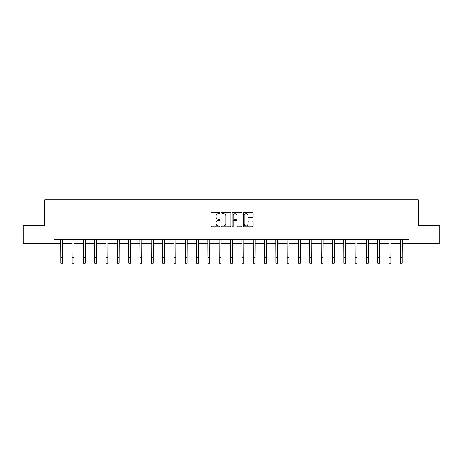 <?xml version="1.0" encoding="UTF-8"?>
<svg xmlns="http://www.w3.org/2000/svg" width="463" height="463" viewBox="0 0 463 463"><rect width="100%" height="100%" fill="white"/><g stroke="black" fill="none" stroke-linecap="round" stroke-linejoin="round"><path stroke-width="0.69" d="M219.89 213.165A0.498 0.498 0 0 0 219.393 212.667L211.822 212.667A0.712 0.712 0 0 0 211.111 213.379L211.111 226.204A0.712 0.712 0 0 0 211.822 226.916L219.393 226.916A0.498 0.498 0 0 0 219.89 226.413A0.498 0.498 0 0 0 219.393 225.915L218.409 225.915A2.28 2.28 0 0 1 216.134 223.635L216.134 222.57A2.28 2.28 0 0 1 218.409 220.29L219.393 220.29A0.498 0.498 0 0 0 219.89 219.792A0.498 0.498 0 0 0 219.393 219.294L218.409 219.294A2.28 2.28 0 0 1 216.134 217.014L216.134 215.943A2.28 2.28 0 0 1 218.409 213.663L219.393 213.663A0.498 0.498 0 0 0 219.89 213.165M252.318 217.691A0.712 0.712 0 0 0 253.029 216.979L253.029 213.379A0.712 0.712 0 0 0 252.318 212.667L243.914 212.667A0.712 0.712 0 0 0 243.202 213.379L243.202 226.204A0.712 0.712 0 0 0 243.914 226.916L252.318 226.916A0.712 0.712 0 0 0 253.029 226.204L253.029 221.858A0.712 0.712 0 0 0 252.318 221.146L248.718 221.146A0.712 0.712 0 0 0 248.006 221.858L248.006 224.011A1.904 1.904 0 0 1 246.102 225.915A1.904 1.904 0 0 1 244.198 224.011L244.198 215.573A1.904 1.904 0 0 1 246.102 213.663A1.904 1.904 0 0 1 248.006 215.573L248.006 216.979A0.712 0.712 0 0 0 248.718 217.691L252.318 217.691M53.992 243.376L23.15 243.376L23.15 225.232L44.778 225.232L44.778 199.837L418.222 199.837L418.222 225.232L439.85 225.232L439.85 243.376L409.008 243.376L409.008 239.747L53.992 239.747L53.992 243.376L60.78 243.376M230.875 213.379A0.712 0.712 0 0 0 230.163 212.667L221.76 212.667A0.712 0.712 0 0 0 221.048 213.379L221.048 226.204A0.712 0.712 0 0 0 221.76 226.916L230.163 226.916A0.712 0.712 0 0 0 230.875 226.204L230.875 213.379M232.837 212.667L241.24 212.667A0.712 0.712 0 0 1 241.952 213.379L241.952 226.204A0.712 0.712 0 0 1 241.24 226.916L237.646 226.916A0.712 0.712 0 0 1 236.929 226.204L236.929 221.001A0.712 0.712 0 0 0 236.217 220.29L233.832 220.29A0.712 0.712 0 0 0 233.12 221.001L233.12 226.413A0.498 0.498 0 0 1 232.623 226.916A0.498 0.498 0 0 1 232.125 226.413L232.125 213.379A0.712 0.712 0 0 1 232.837 212.667M62.592 243.376L72.101 243.376M73.912 243.376L83.421 243.376M85.233 243.376L94.741 243.376M96.553 243.376L106.062 243.376M107.873 243.376L117.382 243.376M119.199 243.376L128.702 243.376M130.52 243.376L140.023 243.376M141.84 243.376L151.343 243.376M153.16 243.376L162.669 243.376M164.481 243.376L173.99 243.376M175.801 243.376L185.31 243.376M187.121 243.376L196.63 243.376M198.442 243.376L207.951 243.376M209.768 243.376L219.271 243.376M221.088 243.376L230.591 243.376M232.409 243.376L241.912 243.376M243.729 243.376L253.232 243.376M255.049 243.376L264.558 243.376M266.37 243.376L275.879 243.376M277.69 243.376L287.199 243.376M289.01 243.376L298.519 243.376M300.331 243.376L309.84 243.376M311.657 243.376L321.16 243.376M322.977 243.376L332.48 243.376M334.298 243.376L343.801 243.376M345.618 243.376L355.127 243.376M356.938 243.376L366.447 243.376M368.259 243.376L377.767 243.376M379.579 243.376L389.088 243.376M390.899 243.376L400.408 243.376M402.22 243.376L409.008 243.376M222.541 213.663A0.498 0.498 0 0 0 222.043 214.161L222.043 225.417A0.498 0.498 0 0 0 222.541 225.915L223.577 225.915A2.28 2.28 0 0 0 225.857 223.635L225.857 215.943A2.28 2.28 0 0 0 223.577 213.663L222.541 213.663M236.929 215.608A1.904 1.904 0 0 0 235.025 213.698A1.904 1.904 0 0 0 233.12 215.608L233.12 218.582A0.712 0.712 0 0 0 233.832 219.294L236.217 219.294A0.712 0.712 0 0 0 236.929 218.582L236.929 215.608M60.688 239.747L60.78 257.723L62.592 257.723L62.684 239.747M60.78 257.723L60.78 263.163L62.592 263.163L62.592 257.723M72.008 239.747L72.101 257.723L73.912 257.723L74.005 239.747M72.101 257.723L72.101 263.163L73.912 263.163L73.912 257.723M83.328 239.747L83.421 257.723L85.233 257.723L85.325 239.747M83.421 257.723L83.421 263.163L85.233 263.163L85.233 257.723M94.649 239.747L94.741 257.723L96.553 257.723L96.645 239.747M94.741 257.723L94.741 263.163L96.553 263.163L96.553 257.723M105.969 239.747L106.062 257.723L107.873 257.723L107.966 239.747M106.062 257.723L106.062 263.163L107.873 263.163L107.873 257.723M117.289 239.747L117.382 257.723L119.199 257.723L119.292 239.747M117.382 257.723L117.382 263.163L119.199 263.163L119.199 257.723M128.61 239.747L128.702 257.723L130.52 257.723L130.612 239.747M128.702 257.723L128.702 263.163L130.52 263.163L130.52 257.723M139.93 239.747L140.023 257.723L141.84 257.723L141.933 239.747M140.023 257.723L140.023 263.163L141.84 263.163L141.84 257.723M151.256 239.747L151.343 257.723L153.16 257.723L153.253 239.747M151.343 257.723L151.343 263.163L153.16 263.163L153.16 257.723M162.577 239.747L162.669 257.723L164.481 257.723L164.573 239.747M162.669 257.723L162.669 263.163L164.481 263.163L164.481 257.723M173.897 239.747L173.99 257.723L175.801 257.723L175.894 239.747M173.99 257.723L173.99 263.163L175.801 263.163L175.801 257.723M185.217 239.747L185.31 257.723L187.121 257.723L187.214 239.747M185.31 257.723L185.31 263.163L187.121 263.163L187.121 257.723M196.538 239.747L196.63 257.723L198.442 257.723L198.534 239.747M196.63 257.723L196.63 263.163L198.442 263.163L198.442 257.723M207.858 239.747L207.951 257.723L209.768 257.723L209.855 239.747M207.951 257.723L207.951 263.163L209.768 263.163L209.768 257.723M219.178 239.747L219.271 257.723L221.088 257.723L221.181 239.747M219.271 257.723L219.271 263.163L221.088 263.163L221.088 257.723M230.499 239.747L230.591 257.723L232.409 257.723L232.501 239.747M230.591 257.723L230.591 263.163L232.409 263.163L232.409 257.723M241.819 239.747L241.912 257.723L243.729 257.723L243.822 239.747M241.912 257.723L241.912 263.163L243.729 263.163L243.729 257.723M253.145 239.747L253.232 257.723L255.049 257.723L255.142 239.747M253.232 257.723L253.232 263.163L255.049 263.163L255.049 257.723M264.466 239.747L264.558 257.723L266.37 257.723L266.462 239.747M264.558 257.723L264.558 263.163L266.37 263.163L266.37 257.723M275.786 239.747L275.879 257.723L277.69 257.723L277.783 239.747M275.879 257.723L275.879 263.163L277.69 263.163L277.69 257.723M287.106 239.747L287.199 257.723L289.01 257.723L289.103 239.747M287.199 257.723L287.199 263.163L289.01 263.163L289.01 257.723M298.427 239.747L298.519 257.723L300.331 257.723L300.423 239.747M298.519 257.723L298.519 263.163L300.331 263.163L300.331 257.723M309.747 239.747L309.84 257.723L311.657 257.723L311.744 239.747M309.84 257.723L309.84 263.163L311.657 263.163L311.657 257.723M321.067 239.747L321.16 257.723L322.977 257.723L323.07 239.747M321.16 257.723L321.16 263.163L322.977 263.163L322.977 257.723M332.388 239.747L332.48 257.723L334.298 257.723L334.39 239.747M332.48 257.723L332.48 263.163L334.298 263.163L334.298 257.723M343.708 239.747L343.801 257.723L345.618 257.723L345.711 239.747M343.801 257.723L343.801 263.163L345.618 263.163L345.618 257.723M355.034 239.747L355.127 257.723L356.938 257.723L357.031 239.747M355.127 257.723L355.127 263.163L356.938 263.163L356.938 257.723M366.355 239.747L366.447 257.723L368.259 257.723L368.351 239.747M366.447 257.723L366.447 263.163L368.259 263.163L368.259 257.723M377.675 239.747L377.767 257.723L379.579 257.723L379.672 239.747M377.767 257.723L377.767 263.163L379.579 263.163L379.579 257.723M388.995 239.747L389.088 257.723L390.899 257.723L390.992 239.747M389.088 257.723L389.088 263.163L390.899 263.163L390.899 257.723M400.316 239.747L400.408 257.723L402.22 257.723L402.312 239.747M400.408 257.723L400.408 263.163L402.22 263.163L402.22 257.723"/></g></svg>
